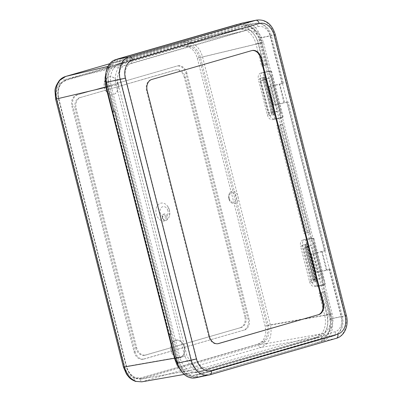<?xml version="1.0" encoding="UTF-8"?>
<svg xmlns="http://www.w3.org/2000/svg" width="402" height="402" viewBox="0 0 402 402"><rect width="100%" height="100%" fill="white"/><g stroke="black" fill="none" stroke-linecap="round" stroke-linejoin="round"><path stroke-width="0.3" stroke-dasharray="2.01 1.51" d="M267.606 64.672L264.129 65.677L258.481 43.356C256.36 35.954 252.396 31.15 246.592 28.944L239.878 28.773L120.344 63.29L114.63 67.049C110.656 72.079 109.5 78.365 111.153 85.902L179.86 357.428C181.985 364.83 185.95 369.634 191.754 371.845L198.462 372.011L317.997 337.494L323.716 333.735C327.69 328.705 328.846 322.419 327.188 314.882L321.54 292.566L325.017 291.561L321.153 292.475L326.796 314.796C329.896 326.158 324.871 338.6 316.228 340.796L196.694 375.312C188.226 378.056 177.996 370.076 175.302 358.544L106.595 87.018C103.495 75.651 108.52 63.214 117.163 61.014L236.698 26.497C245.165 23.753 255.396 31.738 258.089 43.27L263.737 65.586L267.606 64.672L261.958 42.356L258.556 34.125L253.18 27.763L246.587 24.18L239.195 23.979M264.129 65.677L261.652 66.189L256.009 43.868C253.883 36.466 249.918 31.663 244.114 29.457L237.406 29.286L117.871 63.802L112.153 67.561C108.178 72.591 107.022 78.877 108.681 86.415L177.388 357.941C179.508 365.343 183.473 370.147 189.277 372.358L195.99 372.523L315.52 338.007L321.238 334.248C325.213 329.218 326.369 322.932 324.71 315.394L319.067 293.078L321.54 292.566M176.388 358.428L179.789 366.664L185.166 373.021L191.759 376.609L198.643 376.91L319.173 342.142C328.534 339.785 334.047 326.228 330.665 313.882L325.017 291.561M170.986 334.107L168.88 334.655M113.083 111.228L169.554 334.404M119.168 58.642C109.811 60.998 104.299 74.561 107.681 86.907M261.652 66.189L263.737 65.586M319.067 293.078L321.153 292.475M309.957 232.049L282.661 124.183L280.189 124.695L307.48 232.562L309.957 232.049L306.485 233.054L304.007 233.567L276.712 125.7L282.661 124.183M306.485 233.054L279.189 125.188M304.007 233.567L307.48 232.562M276.712 125.7L280.189 124.695M183.543 354.825C184.739 352.544 185 349.976 184.327 347.127A9.12 6.864 78.3 0 0 180.764 341.404A9.12 6.864 78.3 0 0 173.111 341.62A9.12 6.864 78.3 0 0 171.116 350.941A9.12 6.864 78.3 0 0 176.83 357.81A9.12 6.864 78.3 0 0 183.543 354.825A9.12 6.864 78.3 0 0 184.322 347.127C183.684 344.695 182.493 342.785 180.764 341.404M117.821 83.802A9.12 6.864 78.3 0 0 109.369 76.777A9.12 6.864 78.3 0 0 104.615 87.616A9.12 6.864 78.3 0 0 113.068 94.636A9.12 6.864 78.3 0 0 117.821 83.802M117.696 83.827A9.12 6.864 78.3 0 0 109.243 76.802A9.12 6.864 78.3 0 0 104.49 87.641A9.12 6.864 78.3 0 0 112.942 94.661A9.12 6.864 78.3 0 0 117.696 83.827M169.453 210.151A9.12 6.864 78.3 0 0 167.659 206.266A9.12 6.864 78.3 0 0 159.102 203.935A9.12 6.864 78.3 0 0 156.247 213.964A9.12 6.864 78.3 0 0 163.036 221.06A9.12 6.864 78.3 0 0 169.564 215.462A9.12 6.864 78.3 0 0 169.453 210.151M118.193 84.274L186.9 355.8L192.669 365.554L201.739 368.423L202.708 368.197L322.243 333.68C328.268 332.695 332.565 322.128 330.057 314.459L261.35 42.934C259.898 34.959 251.205 28.145 245.537 30.537L126.002 65.054C119.982 66.039 115.686 76.606 118.193 84.274L58.652 98.435L126.454 366.383C128.253 372.674 131.62 376.759 136.554 378.639L142.258 378.779L260.456 344.65L265.315 341.454C268.692 337.177 269.677 331.836 268.275 325.429L200.472 57.476C198.663 51.185 195.292 47.104 190.357 45.225L184.654 45.084L66.456 79.214L61.596 82.41C58.22 86.686 57.235 92.028 58.652 98.435L58.732 98.359C57.406 92.329 58.33 87.299 61.511 83.274L66.084 80.269L184.282 46.14L189.654 46.275C194.297 48.039 197.467 51.883 199.166 57.808L266.968 325.756C268.29 331.786 267.365 336.816 264.189 340.836L259.612 343.846L141.419 377.975L136.047 377.84C131.404 376.076 128.233 372.232 126.535 366.307L58.732 98.359M185.071 44.974L184.654 45.084A0.96 0.633 73.9 0 0 184.634 45.089L245.537 30.537L184.654 45.084M141.414 381.9L261.124 347.444L266.838 343.69C270.812 338.655 271.978 332.374 270.34 324.831L202.538 56.878C200.397 49.481 196.422 44.677 190.618 42.471L184.402 42.17L109.701 63.732M312.419 280.164L304.239 247.848L307.218 246.607L305.57 240.1L313.083 238.537L282.49 117.655L274.983 119.213L273.335 112.706L268.094 112.801L260.094 81.184L264.868 79.229L263.22 72.722L270.727 71.159L263.436 42.331L260.818 35.924L256.305 30.572L250.707 27.678L245.32 27.617L125.298 62.265C118.213 63.421 113.158 75.852 116.108 84.877L184.814 356.403L191.603 367.875L196.98 370.905L202.271 371.252L203.417 370.986L322.947 336.469C330.037 335.313 335.092 322.881 332.142 313.856L324.846 285.033L317.339 286.591L315.691 280.083L312.419 280.164L315.173 279.365L313.208 279.415L314.585 279.013L306.585 247.401L305.208 247.798L313.208 279.415M277.47 111.51L272.224 111.605L264.225 79.988L268.998 78.033L277.47 111.51L273.476 112.666L263.355 72.682L270.868 71.119L282.631 117.615L275.124 119.173L273.335 112.706M268.998 78.033L264.868 79.229M306.585 247.401L311.354 245.411L319.821 278.887L315.826 280.043L305.711 240.059L313.218 238.497L324.982 284.993L317.474 286.551L315.691 280.083M311.354 245.411L307.218 246.607M76.556 95.053L176.624 66.154A9.598 7.226 -101.7 0 1 177.031 66.054A9.598 7.226 -101.7 0 1 185.93 73.445L248.044 318.937A9.598 7.226 -101.7 0 1 243.451 330.243L143.378 359.137A9.598 7.226 -101.7 0 1 142.971 359.237A9.598 7.226 -101.7 0 1 134.077 351.845L71.958 106.359A9.598 7.226 -101.7 0 1 76.556 95.053L176.624 66.154M77.546 94.847A9.598 7.226 78.3 0 0 72.948 106.153L71.958 106.359M134.077 351.845L135.067 351.639L72.948 106.153M135.067 351.639A9.598 7.226 78.3 0 0 143.961 359.036A9.598 7.226 78.3 0 0 144.368 358.936L143.378 359.137M243.451 330.243L144.368 358.936M244.441 330.037A9.598 7.226 78.3 0 0 249.034 318.731L248.044 318.937M185.93 73.445L186.92 73.239L249.034 318.731M186.92 73.239A9.598 7.226 78.3 0 0 178.021 65.848A9.598 7.226 78.3 0 0 177.614 65.948M185.312 77.199L184.317 77.405L244.788 316.384L245.783 316.178A9.598 7.226 -101.7 0 1 241.185 327.484L145.976 354.976A9.598 7.226 -101.7 0 1 145.569 355.077A9.598 7.226 -101.7 0 1 136.675 347.685L76.204 108.706A9.598 7.226 -101.7 0 1 80.802 97.4L176.006 69.908A9.598 7.226 -101.7 0 1 176.413 69.807A9.598 7.226 -101.7 0 1 185.312 77.199L245.783 316.178M184.317 77.405A9.598 7.226 78.3 0 0 175.423 70.013A9.598 7.226 78.3 0 0 175.016 70.114L176.006 69.908M80.802 97.4L175.016 70.114M79.812 97.606A9.598 7.226 78.3 0 0 75.214 108.912L76.204 108.706M136.675 347.685L135.685 347.891L75.214 108.912M135.685 347.891A9.598 7.226 78.3 0 0 144.579 355.283A9.598 7.226 78.3 0 0 144.986 355.182L145.976 354.976M241.185 327.484L144.986 355.182M240.195 327.69A9.598 7.226 78.3 0 0 244.788 316.384M324.982 284.993L313.218 238.497M270.868 71.119L282.631 117.615M319.821 278.887L314.585 279.013M305.208 247.798L306.997 247.054L304.239 247.848M272.224 111.605L268.094 112.801M264.225 79.988L260.094 81.184M306.997 247.054L315.173 279.365M228.889 198.749A6.241 4.693 -101.7 0 1 230.16 192.468A6.241 4.693 -101.7 0 1 237.924 196.141A6.241 4.693 -101.7 0 1 236.969 202.055A6.241 4.693 -101.7 0 1 232.401 203.301A6.241 4.693 -101.7 0 1 228.889 198.749M162.524 217.914A3.362 2.528 -101.7 0 1 164.272 213.919A3.362 2.528 -101.7 0 1 167.388 216.507A3.362 2.528 -101.7 0 1 165.639 220.502A3.362 2.528 -101.7 0 1 162.524 217.914M270.787 75.757L270.425 75.832L270.787 75.757L280.315 113.414L280.651 113.289L280.033 113.419L280.918 116.907L282.998 116.304A0.96 0.633 73.9 0 1 282.646 117.354A0.96 0.633 73.9 0 1 282.616 117.359L274.571 119.027A5.759 3.784 73.9 0 1 269.446 114.218L260.506 78.882A5.759 3.784 73.9 0 1 262.622 72.581A5.759 3.784 73.9 0 1 262.807 72.536L270.853 70.868A0.96 0.633 73.9 0 1 271.707 71.667L282.998 116.304M271.707 71.667L269.621 72.27L270.506 75.757L271.124 75.631L280.651 113.289L279.958 113.49L312.666 242.743L313.022 242.667L322.55 280.33L322.886 280.204L322.193 280.405L322.55 280.33M280.315 113.414L279.958 113.49M270.425 75.832L260.782 37.708L274.395 34.884L345.459 315.711L331.841 318.53L322.193 280.405M270.636 86.093L269.456 86.395L274.159 104.992L275.345 104.691L270.636 86.093L279.832 84.053L284.536 102.651L288.103 101.756L284.078 102.987L279.37 84.39L283.4 83.159L282.455 83.294L329.514 269.27L326.891 270.028L322.183 251.431L325.751 250.536L288.103 101.756M279.832 84.053L282.455 83.294L270.456 35.873A16.316 12.281 78.3 0 0 255.33 23.306A16.316 12.281 78.3 0 0 254.642 23.477L242.883 25.909A16.316 12.281 -101.7 0 1 243.572 25.738A16.316 12.281 -101.7 0 1 258.697 38.306L271.4 35.733L270.149 36.16L282.154 83.586M341.213 316.987L342.459 316.555L341.514 316.696L329.514 269.27L330.459 269.134L329.213 269.561L341.213 316.987A12.477 9.392 -101.7 0 1 335.233 331.685L208.759 368.207A12.477 9.392 -101.7 0 1 196.663 358.725L125.605 77.903A12.477 9.392 -101.7 0 1 131.58 63.204L258.059 26.683A3.839 2.523 -106.1 0 0 254.642 23.477L128.163 59.998A16.316 12.281 78.3 0 0 120.349 79.219L191.407 360.041A16.316 12.281 78.3 0 0 206.533 372.609A16.316 12.281 78.3 0 0 207.221 372.438L333.7 335.916A16.316 12.281 78.3 0 0 341.514 316.696L329.756 319.133L258.697 38.306M329.213 269.561L326.429 270.365L321.726 251.768L325.751 250.536M313.942 238.582L325.238 283.214A0.96 0.633 73.9 0 1 324.881 284.269A0.96 0.633 73.9 0 1 324.851 284.274L316.806 285.943A5.759 3.784 73.9 0 1 311.681 281.129L302.741 245.793A5.759 3.784 73.9 0 1 304.857 239.491A5.759 3.784 73.9 0 1 305.043 239.446L313.088 237.783A0.96 0.633 73.9 0 1 313.942 238.582L311.857 239.185L312.741 242.672L313.359 242.542L312.666 242.743M313.022 242.667L313.359 242.542L322.886 280.204L322.268 280.33L323.153 283.817L325.238 283.214M331.841 318.53A19.195 14.447 -101.7 0 1 322.645 341.142L336.263 338.318L209.784 374.845L196.166 377.664L322.645 341.142M196.166 377.664A19.195 14.447 -101.7 0 1 195.357 377.865M242.989 22.919A19.195 14.447 -101.7 0 1 260.782 37.708M125.605 77.903L108.59 81.656A16.316 12.281 -101.7 0 1 116.404 62.436L128.163 59.998A3.839 2.523 -106.1 0 1 131.58 63.204M108.59 81.656L179.649 362.478L196.663 358.725M208.759 368.207A3.839 2.523 73.9 0 1 207.347 372.408A3.839 2.523 73.9 0 1 207.221 372.438L195.462 374.875A16.316 12.281 -101.7 0 1 194.769 375.046A16.316 12.281 -101.7 0 1 179.649 362.478M195.462 374.875L321.942 338.348L333.7 335.916A3.839 2.523 73.9 0 0 333.826 335.886C341.409 332.514 344.283 326.072 342.459 316.555L330.459 269.134M329.756 319.133A16.316 12.281 -101.7 0 1 321.942 338.348M242.883 25.909L116.404 62.436M251.989 50.541A9.598 7.226 78.3 0 0 251.677 50.597A9.598 7.226 78.3 0 0 251.27 50.697L151.197 79.596A9.598 7.226 78.3 0 0 146.599 90.897L208.718 336.389A9.598 7.226 78.3 0 0 217.618 343.78A9.598 7.226 78.3 0 0 217.924 343.705M316.515 272.37L317.696 272.069L312.992 253.471L311.806 253.773L316.515 272.37L315.907 272.546L326.429 270.365M317.696 272.069L326.891 270.028M315.907 272.546L311.203 253.943L321.726 251.768M312.992 253.471L322.183 251.431M311.203 253.943L311.806 253.773M274.159 104.992L273.556 105.163L268.848 86.566L269.456 86.395M268.848 86.566L279.37 84.39M275.345 104.691L284.536 102.651M273.556 105.163L284.078 102.987M315.866 281.526L306.455 244.331L301.972 245.371L311.384 282.566L314.48 281.928L315.866 281.526L315.248 281.656L305.837 244.461L307.228 244.059L304.751 244.572L314.163 281.767L316.64 281.254L307.228 244.059M315.248 281.656L316.64 281.254M311.857 239.185A0.96 0.633 -106.1 0 0 311.002 238.381L313.088 237.783M305.043 239.446L311.002 238.381M302.957 240.049A5.759 3.784 -106.1 0 0 302.771 240.094A5.759 3.784 -106.1 0 0 300.656 246.396L302.741 245.793M311.681 281.129L309.595 281.732L300.656 246.396M309.595 281.732A5.759 3.784 -106.1 0 0 314.721 286.541L316.806 285.943M324.851 284.274L314.721 286.541M322.766 284.877A0.96 0.633 -106.1 0 0 322.796 284.867A0.96 0.633 -106.1 0 0 323.153 283.817M322.268 280.33L322.886 280.204L313.359 242.542L312.741 242.672M313.138 242.557L322.67 280.214M311.384 282.566L314.163 281.767M301.972 245.371L304.751 244.572M306.455 244.331L305.837 244.461M305.068 244.733L314.48 281.928M273.631 114.61L264.22 77.415L259.737 78.46L269.149 115.655L272.244 115.012L273.631 114.61L273.013 114.741L263.601 77.546L264.993 77.144L262.516 77.656L271.928 114.851L274.405 114.339L264.993 77.144M273.013 114.741L274.405 114.339M269.621 72.27A0.96 0.633 -106.1 0 0 268.767 71.471L270.853 70.868M262.807 72.536L268.767 71.471M260.722 73.134A5.759 3.784 -106.1 0 0 260.536 73.179A5.759 3.784 -106.1 0 0 258.421 79.485L260.506 78.882M269.446 114.218L267.36 114.821L258.421 79.485M267.36 114.821A5.759 3.784 -106.1 0 0 272.486 119.63L274.571 119.027M282.616 117.359L272.486 119.63M280.531 117.962A0.96 0.633 -106.1 0 0 280.561 117.957A0.96 0.633 -106.1 0 0 280.918 116.907M280.033 113.419L280.651 113.289L271.124 75.631L270.506 75.757M270.903 75.641L280.435 113.304M269.149 115.655L271.928 114.851M259.737 78.46L262.516 77.656M264.22 77.415L263.601 77.546M262.833 77.817L272.244 115.012M120.344 63.29L117.871 63.802M258.481 43.356L256.009 43.868M317.997 337.494L315.52 338.007M179.86 357.428L177.388 357.941M330.665 313.882L329.424 314.138L323.781 291.817M327.188 314.882L324.71 315.394M112.58 111.419L169.056 334.61M199.638 376.659L317.937 342.398C327.313 339.991 332.796 326.57 329.424 314.138L326.796 314.796M179.789 368.805L187.995 375.9L197.397 377.166L198.402 376.915A1.92 1.261 -106.1 0 1 196.694 375.312M319.173 342.142L317.937 342.398A1.92 1.261 -106.1 0 1 316.228 340.796M266.365 64.928L260.717 42.612L257.31 34.366L251.943 28.024L245.366 24.442L238.471 24.13M261.958 42.356L258.089 43.27M116.404 59.441L109.344 65.496L105.736 75.496M198.462 372.011L195.99 372.523M239.878 28.773L237.406 29.286M111.153 85.902L108.681 86.415M175.302 358.544L174.679 358.755M106.595 87.018L105.972 87.234M117.163 61.014A1.92 1.261 73.9 0 1 117.871 58.913M236.698 26.497A1.92 1.261 73.9 0 1 237.341 24.416M184.201 347.172A8.789 6.613 78.3 0 0 175.689 340.494A8.789 6.613 78.3 0 0 171.483 350.845A8.789 6.613 78.3 0 0 179.995 357.519A8.789 6.613 78.3 0 0 184.201 347.172M167.91 210.698A5.281 3.975 78.3 0 0 162.795 206.688A5.281 3.975 78.3 0 0 160.262 212.904A5.281 3.975 78.3 0 0 165.383 216.914A5.281 3.975 78.3 0 0 167.91 210.698M266.968 325.756L330.057 314.459M264.189 340.836A0.96 0.548 -139.1 0 0 265.315 341.454M202.708 368.197L142.258 378.779A0.96 0.633 73.9 0 1 141.419 377.975M136.047 377.84A0.96 0.583 -72 0 0 136.368 378.629A0.96 0.583 -72 0 0 136.554 378.639M184.282 46.14A0.96 0.633 73.9 0 1 184.634 45.089L66.436 79.219A0.96 0.633 73.9 0 1 66.456 79.214L126.002 65.054M189.654 46.275A0.96 0.583 108 0 1 190.357 45.225M61.511 83.274A0.96 0.548 40.9 0 1 61.405 82.521A0.96 0.548 40.9 0 1 61.596 82.41M64.23 80.656L182.428 46.521L187.794 46.657C192.437 48.426 195.608 52.27 197.307 58.189L265.109 326.143C266.436 332.173 265.511 337.198 262.33 341.223L257.757 344.228L139.559 378.362L134.193 378.227C129.544 376.458 126.374 372.614 124.675 366.694L56.878 98.741C55.551 92.711 56.476 87.686 59.652 83.661L64.23 80.656A3.839 2.523 73.9 0 1 65.536 76.486M262.33 341.223A3.839 2.191 -139.1 0 0 266.838 343.69M322.947 336.469L261.124 347.444A3.839 2.523 73.9 0 1 257.757 344.228M134.193 378.227A3.839 2.322 -72 0 0 135.479 381.362M123.429 367.121L124.675 366.694M187.794 46.657A3.839 2.322 108 0 1 190.618 42.471M197.307 58.189L263.436 42.331M59.652 83.661A3.839 2.191 40.9 0 1 59.23 80.631M332.142 313.856L270.34 324.831L265.109 326.143M116.108 84.877L105.982 87.284M174.538 358.202L184.814 356.403M244.833 27.748L183.91 42.3A3.839 2.523 73.9 0 0 183.835 42.321L109.706 63.727M107.962 66.39L125.298 62.265M203.417 370.986L142.926 381.578A3.839 2.523 73.9 0 1 139.559 378.362M55.627 99.173L56.878 98.741M182.428 46.521A3.839 2.523 73.9 0 1 183.835 42.321L184.397 42.175M66.084 80.269A0.96 0.633 73.9 0 1 66.436 79.219L61.405 82.521C57.994 86.822 56.999 92.138 58.421 98.465L126.223 366.418L186.9 355.8M259.612 343.846A0.96 0.633 73.9 0 0 260.456 344.65L322.243 333.68M199.166 57.808L261.35 42.934M141.293 379.006L136.368 378.629C131.359 376.729 127.977 372.659 126.223 366.418L126.535 366.307M229.301 198.578A4.814 3.623 -101.7 0 1 231.607 192.91A4.814 3.623 -101.7 0 1 236.275 196.568A4.814 3.623 -101.7 0 1 233.969 202.236A4.814 3.623 -101.7 0 1 229.301 198.578M162.599 217.839A2.402 1.804 -101.7 0 1 163.75 215.015A2.402 1.804 -101.7 0 1 166.076 216.839A2.402 1.804 -101.7 0 1 164.926 219.663A2.402 1.804 -101.7 0 1 162.599 217.839M286.857 102.183L324.504 250.964M258.059 26.683A12.477 9.392 -101.7 0 1 270.149 36.16M256.607 20.1A19.195 14.447 -101.7 0 1 274.395 34.884L275.34 34.748M346.398 315.57L345.459 315.711A19.195 14.447 -101.7 0 1 336.263 338.318M151.815 79.465L151.197 79.596M251.27 50.697L251.888 50.567M146.599 90.897L147.222 90.772M209.336 336.258L208.718 336.389M335.233 331.685A3.839 2.523 73.9 0 1 333.826 335.886L207.347 372.408L194.769 375.046M198.643 376.91L193.045 377.403L190.463 376.94L186.518 375.332L181.322 371.237M197.653 372.212L195.176 372.724M240.692 28.572L238.215 29.085M106.113 71.852L108.932 65.722L111.696 62.456L116.273 59.481M169.564 215.462L169.468 210.161L167.659 206.266M184.402 42.17L245.32 27.617M184.191 374.418L202.271 371.252M141.288 379.006L201.739 368.423M145.569 355.077L144.579 355.283M142.971 359.237L143.961 359.036M176.413 69.807L175.423 70.013M177.031 66.054L178.021 65.848M232.401 203.301C230.597 202.452 229.396 200.935 228.803 198.749C228.241 196.266 228.693 194.171 230.16 192.468M164.272 213.919C163.257 214.547 162.041 214.206 162.287 217.949C162.89 219.804 164.006 220.653 165.639 220.502M283.4 83.159L271.4 35.733C270.541 32.396 268.988 29.557 266.742 27.22L264.154 25.1L261.818 23.899L255.33 23.306L243.572 25.738M252.295 50.466L251.677 50.597M218.236 343.655L217.618 343.78M304.857 239.491L302.771 240.094M324.881 284.269L322.796 284.867M262.622 72.581L260.536 73.179M282.646 117.354L280.561 117.957"/><path stroke-width="0.6" d="M336.263 338.318A3.839 2.523 -106.1 0 0 336.389 338.288L209.909 374.815A3.839 2.523 -106.1 0 1 209.784 374.845A19.195 14.447 -101.7 0 1 208.97 375.046L195.357 377.865A19.195 14.447 -101.7 0 1 177.563 363.081L170.277 334.288L176.388 358.428L175.151 358.684L179.789 368.805M177.563 363.081L191.181 360.262L120.123 79.435L106.505 82.254L113.796 111.083L112.409 111.485L113.796 111.083L112.409 111.485L168.88 334.655L170.986 334.107L114.515 110.937L113.796 111.083L107.681 86.907L106.445 87.164L112.58 111.419M239.703 23.879L116.404 59.441M65.536 76.486A3.839 2.523 73.9 0 1 65.637 76.455A3.839 2.523 73.9 0 1 65.712 76.435L59.988 80.194C56.019 85.224 54.873 91.505 56.546 99.038L124.349 366.986C126.454 374.393 130.409 379.202 136.213 381.408L141.79 381.84L184.191 374.418M114.515 110.937L112.409 111.485L168.88 334.655M106.505 82.254A19.195 14.447 -101.7 0 1 115.696 59.647L129.313 56.823L255.793 20.301L242.175 23.12L115.696 59.647M242.175 23.12A19.195 14.447 -101.7 0 1 242.989 22.919L256.607 20.1A19.195 14.447 -101.7 0 0 255.793 20.301A3.839 2.523 -106.1 0 1 259.21 23.507L132.73 60.034A15.356 11.557 78.3 0 0 125.374 78.119L196.437 358.946A15.356 11.557 78.3 0 0 211.321 370.614L337.796 334.087A15.356 11.557 78.3 0 0 345.152 315.997L274.094 35.175A15.356 11.557 78.3 0 0 259.21 23.507M322.69 303.475L323.308 303.349L261.189 57.858A9.598 7.226 -101.7 0 0 252.295 50.466A9.598 7.226 -101.7 0 0 251.888 50.567L151.815 79.465A9.598 7.226 -101.7 0 0 147.222 90.772L209.336 336.258A9.598 7.226 -101.7 0 0 218.236 343.655A9.598 7.226 -101.7 0 0 218.643 343.554L318.093 314.781A9.598 7.226 78.3 0 0 322.69 303.475L260.571 57.988A9.598 7.226 78.3 0 0 251.989 50.541M323.308 303.349A9.598 7.226 -101.7 0 1 318.711 314.655M217.924 343.705A9.598 7.226 78.3 0 0 218.02 343.68L318.093 314.781M169.056 334.61L175.151 358.684L174.679 358.755L105.972 87.234L106.445 87.164L105.736 75.496M238.703 24.125L117.932 58.898A1.92 1.261 73.9 0 0 117.871 58.913L237.401 24.396A1.92 1.261 73.9 0 1 237.466 24.381L237.401 24.396A1.92 1.261 73.9 0 0 237.341 24.416M174.538 358.202L123.429 367.121L126.6 374.312L129.062 377.327C130.56 378.97 132.7 380.317 135.479 381.362L135.479 381.362A3.839 2.322 -72 0 0 136.213 381.408M109.706 63.727L65.637 76.455C63.139 77.199 61.003 78.591 59.23 80.631L59.23 80.631A3.839 2.191 40.9 0 1 59.988 80.194M105.982 87.284L55.627 99.173L123.429 367.121M109.701 63.732L65.712 76.435L107.962 66.39M125.374 78.119L120.123 79.435A19.195 14.447 -101.7 0 1 129.313 56.823A3.839 2.523 -106.1 0 1 132.73 60.034M211.321 370.614A3.839 2.523 -106.1 0 1 209.909 374.815L208.97 375.046A19.195 14.447 -101.7 0 1 191.181 360.262L196.437 358.946M261.189 57.858L260.571 57.988M218.02 343.68L218.643 343.554M256.607 20.1C267.496 18.899 272.782 26.396 275.34 34.748L274.094 35.175M275.34 34.748L346.398 315.57L345.152 315.997M346.398 315.57C349.016 325.138 344.725 336.037 336.389 338.288A3.839 2.523 -106.1 0 0 337.796 334.087M239.195 23.979L238.466 24.135M181.322 371.237L177.051 365.096L174.679 358.755M105.972 87.234L105.188 82.822L105.078 77.792L106.113 71.852M116.273 59.481L117.871 58.913M59.23 80.631C56.25 84.998 54.833 88.52 54.989 91.199L55.627 99.173M135.479 381.362L141.79 381.84"/></g></svg>
